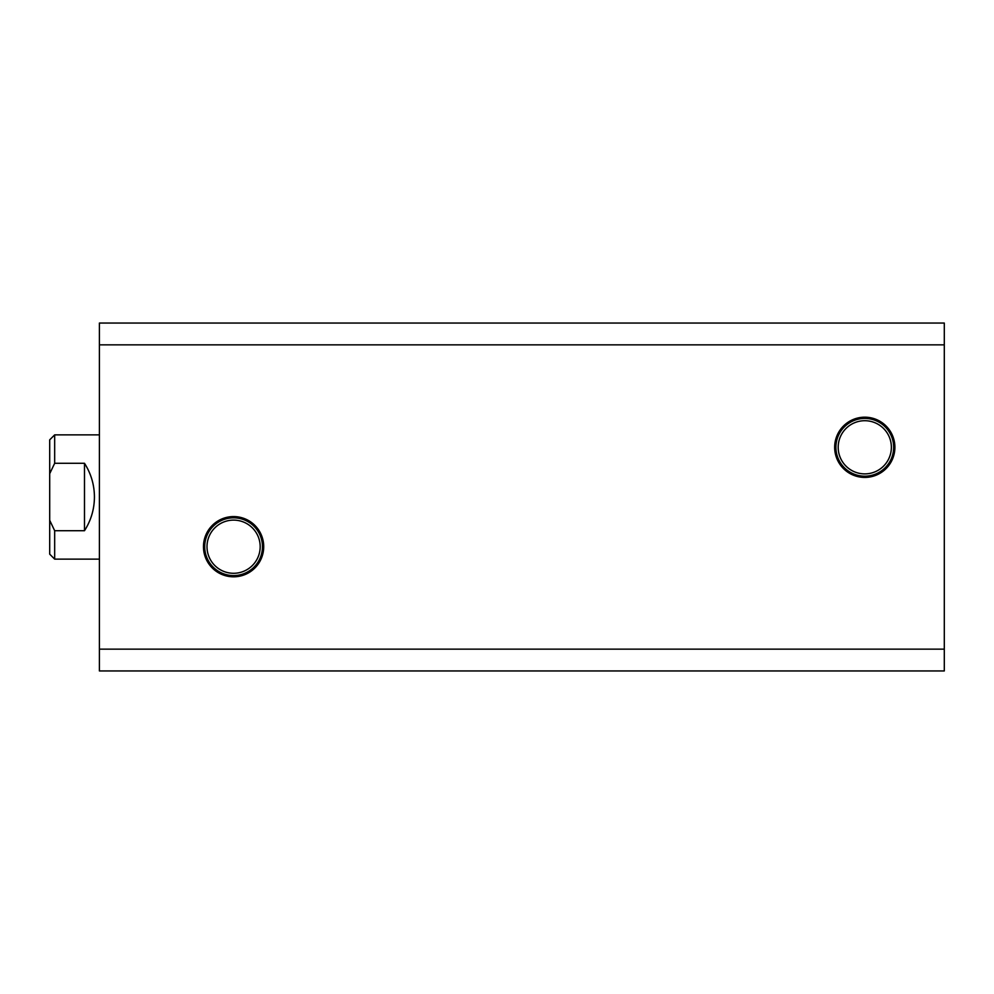 <?xml version="1.0" encoding="UTF-8"?>
<svg xmlns="http://www.w3.org/2000/svg" width="994" height="994" viewBox="0 0 994 994"><rect width="100%" height="100%" fill="white"/><g stroke="black" fill="none" stroke-linecap="round" stroke-linejoin="round"><path stroke-width="1.49" d="M263.708 546.7A30.118 30.118 0 0 0 233.59 516.582A30.118 30.118 0 0 0 203.472 546.7A30.118 30.118 0 0 0 233.59 576.818A30.118 30.118 0 0 0 263.708 546.7M262.466 546.7A28.876 28.876 0 0 0 233.59 517.824A28.876 28.876 0 0 0 204.714 546.7A28.876 28.876 0 0 0 233.59 575.576A28.876 28.876 0 0 0 262.466 546.7M260.18 546.7A26.589 26.589 0 0 0 233.59 520.111A26.589 26.589 0 0 0 207 546.7A26.589 26.589 0 0 0 233.59 573.289A26.589 26.589 0 0 0 260.18 546.7M894.898 447.3A30.118 30.118 0 0 0 864.78 417.182A30.118 30.118 0 0 0 834.662 447.3A30.118 30.118 0 0 0 864.78 477.418A30.118 30.118 0 0 0 894.898 447.3M893.656 447.3A28.876 28.876 0 0 0 864.78 418.424A28.876 28.876 0 0 0 835.904 447.3A28.876 28.876 0 0 0 864.78 476.176A28.876 28.876 0 0 0 893.656 447.3M891.369 447.3A26.589 26.589 0 0 0 864.78 420.711A26.589 26.589 0 0 0 838.191 447.3A26.589 26.589 0 0 0 864.78 473.889A26.589 26.589 0 0 0 891.369 447.3M99.4 649.157L99.4 344.843L944.3 344.843L944.3 649.157L99.4 649.157L99.4 670.95L944.3 670.95L944.3 649.157M944.3 344.843L944.3 323.05L99.4 323.05L99.4 344.843M54.67 434.875L49.7 439.845L49.7 554.155L54.67 559.125L54.67 530.709L84.49 530.709C91.038 520.421 94.355 509.189 94.43 497C94.355 484.811 91.038 473.579 84.49 463.291L54.67 463.291L54.67 434.875L99.4 434.875M54.67 530.709L49.7 520.309M49.7 473.691L54.67 463.291M84.49 463.291L84.49 530.709M54.67 559.125L99.4 559.125"/></g></svg>
